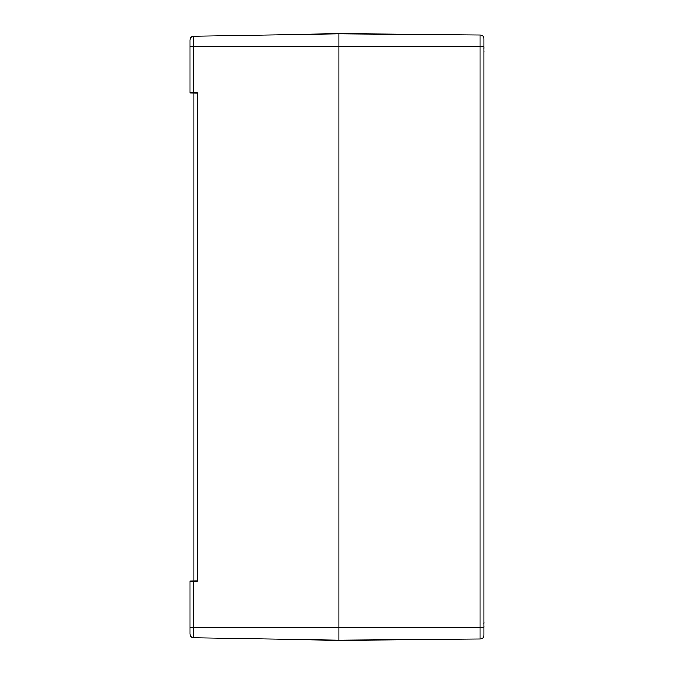 <?xml version="1.0" encoding="UTF-8"?>
<svg xmlns="http://www.w3.org/2000/svg" width="674" height="674" viewBox="0 0 674 674"><rect width="100%" height="100%" fill="white"/><g stroke="black" fill="none" stroke-linecap="round" stroke-linejoin="round"><path stroke-width="1.01" d="M189.925 60.07L189.925 92.869L197.768 93.004L197.768 580.996L197.768 93.004L193.885 92.936L193.885 581.064L197.768 580.996L189.925 581.131L189.925 613.93M483.991 634.234L483.991 627.115L480.073 627.115L480.073 639.07L338.938 640.3L338.938 627.115L338.938 640.3L193.809 637.764A3.96 3.96 0 0 1 190.026 634.689L190.119 635.026M190.11 38.991L190.026 39.311A3.96 3.96 0 0 1 193.809 36.236L191.332 37.163L189.992 39.454M189.925 610.147L189.925 633.813M189.925 40.187L189.925 63.853M190.026 627.115L193.809 627.115L193.809 637.764L191.332 636.837L189.992 634.546M480.073 639.07A3.96 3.96 0 0 0 483.991 635.11L483.991 38.89A3.96 3.96 0 0 0 480.073 34.93L338.938 33.7L338.938 627.115L338.938 33.7L193.809 36.236A3.96 3.96 0 0 0 190.026 39.311M480.073 34.93L480.073 46.885L483.991 46.885L483.991 39.766M483.991 47.643L483.991 47.643A16.985 12.806 15.3 0 1 484.067 47.989L483.991 48.579M483.991 46.658L484.067 47.45A16.985 10.75 167 0 0 483.991 47.188M483.991 51.864A16.985 10.75 13 0 0 484.067 51.595L483.991 52.395M483.991 51.401L484.067 51.064A16.985 12.806 164.7 0 1 483.991 51.392L483.991 50.474M483.991 622.599L483.991 622.599A16.985 12.806 15.3 0 1 484.067 622.944L483.991 623.526M483.991 621.605L484.067 622.405A16.985 10.75 167 0 0 483.991 622.136M483.991 626.812A16.985 10.75 13 0 0 484.067 626.55L483.991 627.342M483.991 626.357L484.067 626.02A16.985 12.806 164.7 0 1 483.991 626.348L483.991 625.421M193.809 92.936L193.809 46.885L480.073 46.885L480.073 627.115L193.809 627.115L193.809 581.064M190.026 46.885L193.809 46.885L193.809 36.236M484.067 47.989L483.89 48.722L484.067 47.989M484.067 622.944L483.89 623.669M484.042 47.542L483.991 46.649L484.042 47.542M484.042 626.458L483.991 627.351L484.042 626.458"/></g></svg>
